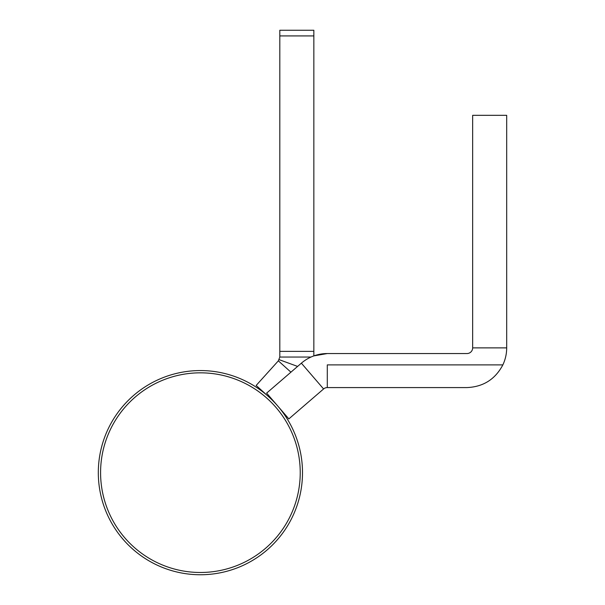 <?xml version="1.0" encoding="UTF-8"?>
<svg xmlns="http://www.w3.org/2000/svg" width="605" height="605" viewBox="0 0 605 605"><rect width="100%" height="100%" fill="white"/><g stroke="black" fill="none" stroke-linecap="round" stroke-linejoin="round"><path stroke-width="0.91" d="M290.929 372.181L278.353 360.837L279.812 357.041L311.015 357.041L279.812 357.041L279.812 351.369L313.844 351.369L313.844 355.891L327.297 353.547A39.703 39.703 0 0 0 301.373 363.174L266.631 393.114L288.85 418.894L323.592 388.955A5.672 5.672 0 0 1 327.297 387.578L466.984 387.578C483.274 386.86 495.23 379.297 502.853 364.891L327.297 364.891L327.297 387.578M279.812 35.922L279.812 30.25L313.844 30.25L313.844 35.922L279.812 35.922L279.812 351.369M313.844 35.922L313.844 351.369M279.17 359.665L297.599 366.426M278.353 360.837L256.149 385.453L273.551 401.145M300.231 472.656A99.825 99.825 0 0 1 200.406 572.481A99.825 99.825 0 0 1 100.581 472.656A99.825 99.825 0 0 1 200.406 372.831A99.825 99.825 0 0 1 300.231 472.656M302.5 472.656A102.094 102.094 0 0 1 200.406 574.75A102.094 102.094 0 0 1 98.312 472.656A102.094 102.094 0 0 1 200.406 370.562A102.094 102.094 0 0 1 302.5 472.656M472.656 347.875L506.688 347.875L506.688 115.328L472.656 115.328L472.656 347.875A5.672 5.672 0 0 1 466.984 353.547L327.297 353.547M506.688 347.875A39.703 39.703 0 0 1 502.853 364.891M301.373 363.174L323.592 388.955"/></g></svg>
